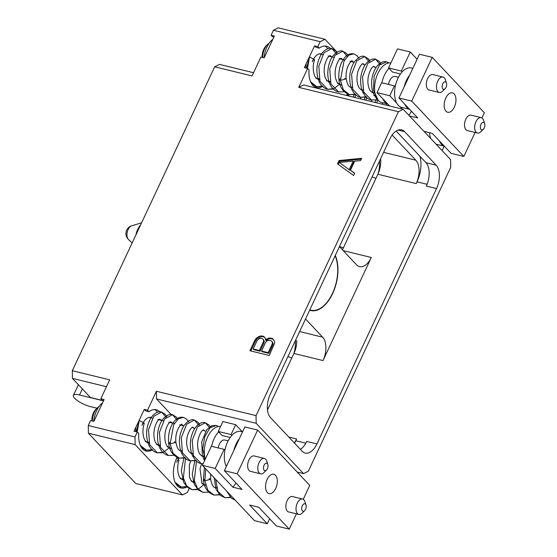 <?xml version="1.0" encoding="UTF-8"?>
<svg xmlns="http://www.w3.org/2000/svg" width="557" height="557" viewBox="0 0 557 557"><rect width="100%" height="100%" fill="white"/><g stroke="black" fill="none" stroke-linecap="round" stroke-linejoin="round"><path stroke-width="0.84" d="M317.838 46.642L319.272 48.167L315.993 47.366L314.559 45.841L317.838 46.642L320.164 41.678L273.438 30.252L271.106 35.223L274.385 36.024L264.164 57.837L260.892 57.037L252.036 75.94L214.668 66.805L72.306 370.711L109.673 379.846L100.824 398.749L104.096 399.55L93.882 421.364L90.603 420.563L88.278 425.534L88.396 433.207L135.734 483.49L182.466 494.915L187.305 492.513L189.178 488.524M297.166 472.037L303.516 473.589L308.355 471.187L450.717 167.281L450.592 159.608L403.254 109.325L303.607 84.963L298.761 87.365L307.617 68.462L309.051 69.987A21.291 11.843 103.7 0 0 316.46 87.56A21.291 11.843 103.7 0 0 322.218 86.593M271.106 35.223L272.54 36.741L273.898 37.075M273.438 30.252L278.277 27.85L325.01 39.275L320.164 41.678M314.559 45.841L304.338 67.662L307.617 68.462M88.278 425.534L135.003 436.953L137.328 431.988L134.056 431.188L144.27 409.367L147.549 410.168L156.406 391.265L256.053 415.626L398.415 111.727L298.761 87.365M265.529 339.937L265.522 338.663L263.489 336.261L260.46 335.996L258.218 336.888L256.199 338.301L254.786 340.355L249.912 350.75L269.268 355.484L274.733 342.834L274.316 340.821L272.282 338.412L268.829 338.043L265.529 339.937L266.225 340.675L267.304 339.666L266.608 338.928M339.018 160.527L337.479 163.814L353.584 175.49L354.656 173.199L350.457 170.212L354.705 161.14L360.553 160.604L361.625 158.32L339.018 160.527L339.714 161.265L338.259 164.378M312.24 61.862A12.553 6.983 -76.3 0 1 312.95 60.198M313.876 58.506A12.553 6.983 -76.3 0 1 321.215 53.883A12.553 6.983 -76.3 0 1 321.507 53.966M316.989 78.321A12.553 6.983 -76.3 0 1 316.508 78.384M264.039 57.81A18.304 10.186 -76.3 0 1 272.839 39.324M262.674 57.475A12.184 6.781 -76.3 0 1 267.604 44.393A12.184 6.781 -76.3 0 1 269.226 43.112M262.18 57.35A9.748 5.424 -76.3 0 1 266.093 45.883L267.604 44.393M388.89 62.948L386.516 61.876L379.54 65.072L374.151 76.156L373.434 90.067L378.3 100.427A20.303 11.3 -76.3 0 1 376.435 77.165A20.303 11.3 -76.3 0 1 390.889 62.962M386.516 61.876C383.627 60.95 380.48 62.356 377.068 66.102C371.825 73.524 370.356 82.227 372.675 92.204L377.333 99.961L378.3 100.427A20.303 11.3 103.7 0 0 381.74 102.509L387.679 103.964M377.333 99.961L376.692 98.596M344.727 78.245L346.196 78.864L340.418 80.389L343.425 89.886L349.545 94.641L355.477 94.077M361.298 89.914L361.869 89.294M369.159 61.813L364.661 56.529L356.849 60.741L351.592 74.234L352.762 89.308L360.483 97.315L366.409 96.751M372.229 92.587L372.8 91.968M380.09 64.487L375.585 59.202L367.78 63.414L362.523 76.908L363.693 91.975L371.408 99.981L377.625 99.752M359 58.408L356.946 55.609L353.723 53.855L348.717 55.213L343.975 61.166L340.418 80.389L338.948 79.762L340.285 78.781M364.55 64.863L362.92 63.63L363.505 64.612M375.488 67.536L373.851 66.304L374.436 67.279M374.081 92.991L373.141 92.887L374.095 93.04M312.679 60.177L314.573 59.69L309.553 56.863L307.45 68.42M310.597 81.809L316.745 86.62L322.677 86.063M328.498 81.893L329.069 81.273M336.358 53.792L331.861 48.508L324.056 52.727L318.799 66.22L319.969 81.287L327.683 89.294L333.901 88.612L340 83.947M347.29 56.466L342.792 51.181L334.987 55.401L329.73 68.894L330.9 83.961L338.614 91.968L344.832 91.738M331.756 56.849L330.176 55.616L329.653 55.839C327.878 56.821 326.277 59.766 324.849 64.668C323.882 69.005 323.937 73.037 325.023 76.782C325.706 79.407 327.175 81.211 329.417 82.192L330.357 82.304M342.687 59.522L341.107 58.29L340.515 58.562C338.531 59.766 336.874 63.066 335.551 68.462C334.59 74.415 335.237 79.157 337.486 82.68L340.348 84.866L341.288 84.977M353.618 62.189L351.989 60.957L352.574 61.938M309.553 56.863L306.552 68.205M314.872 86.955A21.291 11.843 103.7 0 0 316.87 86.648M330.566 56.556A21.291 11.843 103.7 0 0 330.51 56.166M327.801 48.696A21.291 11.843 103.7 0 0 324.877 46.015M346.545 95.463A21.291 11.843 -76.3 0 1 347.283 93.813M330.099 48.313A21.291 11.843 103.7 0 0 326.569 46.203A21.291 11.843 103.7 0 0 319.272 48.167M337.082 52.1L325.01 39.275M348.612 95.4A12.553 6.983 -76.3 0 1 349.176 94.544M388.048 104.354L387.651 105.51M349.253 96.124L346.976 94.467M355.812 94.913L354.851 97.489M366.743 97.586L365.789 100.163M377.695 100.211L376.72 102.836M444.375 146.226L436.472 144.298A20.303 11.3 -76.3 0 1 436.068 144.179M439.438 140.984A20.303 11.3 -76.3 0 0 441.548 144.291A20.303 11.3 103.7 0 0 444.333 146.178M409.646 109.332L401.743 107.404A20.303 11.3 -76.3 0 1 400.191 106.798L400.184 106.798A20.303 11.3 103.7 0 1 398.29 105.315A20.303 11.3 -76.3 0 1 396.73 103.129L396.73 103.129A20.303 11.3 -76.3 0 1 395.212 86.718L394.405 85.862L381.622 82.735L376.998 92.615L389.58 105.983M400.191 106.798L402.363 109.109M475.086 132.455L463.842 156.454L411.741 101.109L398.958 97.983L417.736 117.931L409.451 115.905M463.842 156.454L451.059 153.328L432.281 133.381L423.995 131.355M396.737 103.129L389.782 95.741L376.998 92.615M409.597 109.283A20.303 11.3 103.7 0 1 406.812 107.397A20.303 11.3 -76.3 0 1 404.702 104.089M404.145 86.913A20.303 11.3 -76.3 0 1 409.632 75.202M395.205 86.711A20.303 11.3 -76.3 0 1 402.147 71.895L402.147 71.895A20.303 11.3 -76.3 0 1 411.386 67.954L412.855 68.316M389.782 95.741L394.405 85.862M402.154 71.895L401.346 71.045L388.563 67.919L392.386 71.978L400.476 73.956M388.563 67.919L397.489 48.87L410.272 51.996L417.102 59.251M430.784 138.561A20.303 11.3 -76.3 0 1 429.426 132.684M411.741 101.109L432.232 57.364L484.339 112.702L481.889 117.924M432.232 57.364L419.449 54.238L398.958 97.983M445.802 98.032A9.984 5.556 103.7 0 0 447.703 112.27A9.984 5.556 103.7 0 0 454.345 107.104A9.984 5.556 103.7 0 0 452.444 92.866A9.984 5.556 103.7 0 0 445.802 98.032M484.694 123.703L483.601 120.333A7.916 4.407 103.7 0 0 481.22 117.652L471.055 115.167A7.916 4.407 103.7 0 0 465.791 119.261A7.916 4.407 103.7 0 0 467.295 130.554L477.453 133.032A7.916 4.407 103.7 0 0 480.809 131.758L483.33 129.273A3.857 2.144 103.7 0 0 484.263 127.894A3.857 2.144 103.7 0 0 484.694 123.703A3.857 2.144 103.7 0 0 480.963 124.392A3.857 2.144 103.7 0 0 480.691 128.973A3.857 2.144 103.7 0 0 483.33 129.273M446.484 83.118L445.391 79.748A7.916 4.407 103.7 0 0 443.01 77.068L432.852 74.582A7.916 4.407 103.7 0 0 427.581 78.676A7.916 4.407 103.7 0 0 429.085 89.969L439.25 92.455A7.916 4.407 103.7 0 0 442.599 91.174L445.127 88.688A3.857 2.144 103.7 0 0 446.06 87.317A3.857 2.144 103.7 0 0 446.484 83.118A3.857 2.144 103.7 0 0 442.759 83.808A3.857 2.144 103.7 0 0 442.488 88.389A3.857 2.144 103.7 0 0 445.127 88.688M411.477 111.282A81.218 45.187 -76.3 0 1 408.852 115.264M401.346 71.045L410.272 51.996M481.22 117.652A7.916 4.407 103.7 0 0 475.95 121.746A7.916 4.407 103.7 0 0 477.453 133.032M443.01 77.068A7.916 4.407 103.7 0 0 437.746 81.162A7.916 4.407 103.7 0 0 439.25 92.455M444.18 146.178L442.112 150.599M388.501 84.42A8.125 4.519 -76.3 0 1 395.045 76.497L398.429 77.326M387.63 103.915A20.303 11.3 103.7 0 1 384.852 102.028A20.303 11.3 -76.3 0 1 382.743 98.714M381.893 82.805A20.303 11.3 -76.3 0 1 388.96 68.337M303.516 473.589L256.171 423.299L256.053 415.626M398.415 111.727L403.254 109.325M436.542 188.572A17.671 9.831 103.7 0 0 436.173 165.192L404.598 131.654A17.671 9.831 103.7 0 0 401.604 129.844A17.671 9.831 103.7 0 0 389.851 138.978L270.229 394.335A17.671 9.831 103.7 0 0 270.598 417.722L302.173 451.261A17.671 9.831 103.7 0 0 305.166 453.071A17.671 9.831 103.7 0 0 316.919 443.929L436.542 188.572L426.328 186.08A17.671 9.831 103.7 0 0 425.959 162.693L396.159 131.041M186.665 487.013A21.291 11.843 -76.3 0 1 180.907 487.981A21.291 11.843 -76.3 0 1 176.994 457.339M182.466 494.915L135.121 444.625L135.003 436.953M137.328 431.988L138.763 433.513A21.291 11.843 103.7 0 0 146.171 451.086A21.291 11.843 103.7 0 0 151.929 450.119M159.81 411.839A21.291 11.843 103.7 0 0 156.28 409.729A21.291 11.843 103.7 0 0 148.984 411.693L145.704 410.892L144.27 409.367M147.549 410.168L148.984 411.693M156.406 391.265L156.524 398.937L256.171 423.299M171.194 414.519L156.524 398.937M181.317 487.076A21.291 11.843 -76.3 0 1 179.319 487.375M176.687 462.282A12.553 6.983 -76.3 0 1 177.398 460.618M178.324 458.926A12.553 6.983 -76.3 0 1 178.888 458.07M181.429 478.742A12.553 6.983 -76.3 0 1 180.955 478.804M100.824 398.749L102.251 400.267L103.609 400.601M141.951 425.388A12.553 6.983 -76.3 0 1 142.662 423.724M143.588 422.032A12.553 6.983 -76.3 0 1 150.926 417.409A12.553 6.983 -76.3 0 1 151.219 417.492M146.7 441.847A12.553 6.983 -76.3 0 1 146.219 441.91M93.75 421.336A18.304 10.186 -76.3 0 1 102.551 402.85M92.385 421.001A12.184 6.781 -76.3 0 1 97.322 407.919A12.184 6.781 -76.3 0 1 98.937 406.638M91.891 420.876A9.748 5.424 -76.3 0 1 95.804 409.409L97.322 407.919M205.324 459.1A20.303 11.3 -76.3 0 1 207.587 437.092A20.303 11.3 -76.3 0 1 220.6 426.488M174.438 441.771L175.908 442.39L170.129 443.915L173.136 453.412L179.257 458.167L185.189 457.603M191.009 453.44L191.58 452.82M198.87 425.339L194.372 420.055L186.567 424.267L181.303 437.76L182.473 452.834L190.195 460.841L196.12 460.277M201.94 456.113L202.511 455.494M209.801 428.013L205.296 422.728L197.491 426.941L192.235 440.434L193.404 455.501L201.119 463.508L203.117 463.807M218.602 426.474L216.227 425.402L210.086 427.727L204.823 436.507L202.748 448.636L205.011 459.762M188.712 421.934L186.658 419.136L183.434 417.381L178.428 418.739L173.687 424.692L170.129 443.915L168.66 443.288L170.003 442.307M194.268 428.389L192.68 427.163C193.467 427.198 191.218 425.708 187.758 434.718C186.449 439.236 186.33 443.609 187.389 447.835C188.043 450.71 189.561 452.674 191.928 453.739L192.861 453.844M205.199 431.062L203.563 429.83L204.147 430.805M203.792 456.517L202.852 456.413L203.806 456.566M142.39 423.703L144.291 423.216L139.264 420.389L137.161 431.947M140.308 445.335L146.456 450.147L152.388 449.59M158.216 445.419L158.78 444.799M166.07 417.318L161.572 412.034L153.767 416.253L148.51 429.746L149.68 444.813L157.394 452.82L163.619 452.138L169.718 447.473M177.008 419.992L172.503 414.707L164.698 418.927L159.441 432.42L160.611 447.487L168.325 455.494L174.543 455.264M161.467 420.375L159.838 419.136L160.423 420.117M172.398 423.048L170.769 421.809L171.354 422.791M183.33 425.715L181.749 424.49C182.619 422.714 174.557 429.377 175.908 442.39C177.725 451.24 180.141 450.467 180.99 451.066L181.93 451.177M139.264 420.389L136.27 431.731M144.583 450.481A21.291 11.843 103.7 0 0 146.582 450.174M160.277 420.082A21.291 11.843 103.7 0 0 160.221 419.693M157.513 412.222A21.291 11.843 103.7 0 0 154.588 409.541M211.604 446.331A20.303 11.3 -76.3 0 1 218.671 431.863M218.212 447.946A8.125 4.519 -76.3 0 1 224.756 440.023L228.14 440.852M236.036 483.065A81.218 45.187 103.7 0 1 232.84 487.18L215.197 468.437L224.123 449.388L224.924 450.244A20.303 11.3 -76.3 0 1 231.858 435.421A20.303 11.3 -76.3 0 1 241.097 431.48L242.567 431.842M224.123 449.388L211.333 446.261L202.414 465.311L254.514 520.656L267.297 523.782L249.654 505.039L258.831 507.281L276.474 526.024L289.257 529.15L237.157 473.805L224.374 470.686L242.017 489.422L232.84 487.18M231.865 435.421L231.064 434.571L218.274 431.445L222.904 421.565L235.688 424.692L242.372 431.793M226.351 466.467A20.303 11.3 -76.3 0 1 224.924 450.244M233.856 450.439A20.303 11.3 -76.3 0 1 239.343 438.728M237.157 473.805L257.647 430.06L309.755 485.405L303.238 499.302M257.647 430.06L244.864 426.934L224.374 470.686M215.197 468.437L202.414 465.311M296.435 513.832L289.257 529.15M275.694 488.482A9.984 5.556 103.7 0 0 273.793 474.244A9.984 5.556 103.7 0 0 267.151 479.41A9.984 5.556 103.7 0 0 269.052 493.648A9.984 5.556 103.7 0 0 275.694 488.482M267.833 464.496L266.74 461.126A7.916 4.407 103.7 0 0 264.359 458.446L254.201 455.96A7.916 4.407 103.7 0 0 248.93 460.054A7.916 4.407 103.7 0 0 250.434 471.347L260.599 473.833A7.916 4.407 103.7 0 0 263.948 472.552L266.476 470.066A3.857 2.144 103.7 0 0 267.409 468.688A3.857 2.144 103.7 0 0 267.833 464.496A3.857 2.144 103.7 0 0 264.109 465.186A3.857 2.144 103.7 0 0 263.837 469.767A3.857 2.144 103.7 0 0 266.476 470.066M306.044 505.081L304.951 501.711A7.916 4.407 103.7 0 0 302.569 499.03L292.404 496.545A7.916 4.407 103.7 0 0 287.14 500.639A7.916 4.407 103.7 0 0 288.644 511.932L298.81 514.41A7.916 4.407 103.7 0 0 302.159 513.136L304.679 510.651A3.857 2.144 103.7 0 0 305.612 509.272A3.857 2.144 103.7 0 0 306.044 505.081A3.857 2.144 103.7 0 0 302.312 505.77A3.857 2.144 103.7 0 0 302.04 510.351A3.857 2.144 103.7 0 0 304.679 510.651M269.644 518.769L267.297 523.782M218.274 431.445L222.097 435.504L230.194 437.482M231.064 434.571L235.688 424.692M209.174 478.665L210.643 479.285L204.858 480.809L207.872 490.306L213.992 495.062L219.924 494.498M215.629 479.354L217.989 491.525L224.924 497.735L230.856 497.171M228.3 492.813L235.305 500.249L231.218 498.028L226.504 490.905M205.728 468.841L204.858 480.809L203.396 480.183L204.732 479.201M177.126 460.597L179.02 460.11L176.687 457.993M175.044 482.23L181.192 487.041L187.124 486.484M192.945 482.313L193.516 481.694M185.523 458.439L183.364 477.934L186.581 485.795L192.123 489.714L198.348 489.032L204.447 484.367M196.454 461.112L194.296 480.607L197.512 488.468L203.061 492.388L209.279 492.158M264.359 458.446A7.916 4.407 103.7 0 0 259.096 462.54A7.916 4.407 103.7 0 0 260.599 473.833M302.569 499.03A7.916 4.407 103.7 0 0 297.299 503.124A7.916 4.407 103.7 0 0 298.81 514.41M88.396 433.207L135.121 444.625M214.668 66.805L219.507 64.403L253.539 72.723M72.306 370.711L72.431 378.384L106.464 386.704M103.539 400.741L90.471 397.545L72.431 378.384M97.009 408.218L90.457 406.617A12.79 3.614 25.1 0 1 78.314 401.228A12.79 3.614 25.1 0 1 73.406 395.379A12.79 3.614 25.1 0 1 79.519 394.997L103.484 400.859M339.429 246.612L356.557 264.805A17.671 9.831 103.7 0 0 359.55 266.622A17.671 9.831 103.7 0 0 371.31 257.48L323.018 360.567A17.671 9.831 103.7 0 0 322.649 337.187L305.521 318.994M294.305 442.906A17.671 9.831 103.7 0 0 296.596 438.965L288.805 437.057M294.528 443.142A24.174 13.452 103.7 0 0 295.774 440.726L296.596 438.965M295.301 340.828A20.108 11.189 -76.3 0 1 293.866 353.57M295.412 340.585L296.797 340.919A17.671 9.831 103.7 0 1 293.922 353.458L267.506 409.855M342.464 249.835L377.876 174.237A17.671 9.831 103.7 0 0 380.668 159.337L380.347 159.26M419.943 156.301A24.174 13.452 -76.3 0 1 417.04 181.84L416.218 183.608A17.671 9.831 103.7 0 0 415.849 160.221L392.142 135.038M309.657 310.172A32.779 18.242 103.7 0 0 310.82 310.534A32.779 18.242 103.7 0 0 333.065 292.62A32.779 18.242 103.7 0 0 335.3 255.433M378.022 173.909A20.108 11.189 103.7 0 0 379.449 161.182M300.397 449.374A17.671 9.831 103.7 0 0 306.705 441.436L316.919 443.929M335.14 255.767A32.41 18.033 103.7 0 1 332.466 293.414A32.41 18.033 -76.3 0 1 310.91 310.172A32.41 18.033 -76.3 0 1 309.817 309.838M268.829 338.043L269.525 338.781L267.304 339.666M270.236 337.911L270.932 338.649L269.525 338.781M272.282 338.412L272.972 339.15L270.932 338.649M273.55 339.561L272.972 339.15M254.786 340.355L255.475 341.093L250.845 350.98M256.199 338.301L256.895 339.039L255.475 341.093M258.218 336.888L258.914 337.626L256.895 339.039M260.46 335.996L261.156 336.734L258.914 337.626M261.867 335.864L262.563 336.602L261.156 336.734M263.489 336.261L264.185 336.999L262.563 336.602M264.763 337.41L264.185 336.999M263.141 339.262L264.283 341.156L264.074 342.652L260.056 351.23L253.888 349.719L253.191 348.981L257.209 340.404L259.625 338.405L262.041 338.482L263.141 339.262L263.593 340.418L263.377 341.914L259.36 350.492L253.191 348.981M271.927 341.413L273.076 343.307L272.86 344.797L268.843 353.375L262.256 351.766L261.56 351.028L265.578 342.451L266.664 341.169L267.994 340.452L270.827 340.626L271.927 341.413L272.38 342.569L272.171 344.059L268.147 352.637L261.56 351.028M263.593 340.418L264.283 341.156M263.377 341.914L264.074 342.652M259.36 350.492L260.056 351.23M272.38 342.569L273.076 343.307M272.171 344.059L272.86 344.797M268.147 352.637L268.843 353.375M361.228 159.163L339.714 161.265M350.457 170.212L354.565 173.38M349.949 170.282L339.262 162.421L353.194 161.14L353.883 161.878L349.949 170.282L339.262 162.421M353.194 161.14L349.253 169.544M79.519 394.997L82.359 388.932M322.649 337.187L299.638 331.561M287.913 356.584L291.826 357.935M323.018 360.567L293.922 353.458M377.876 174.237L416.218 183.608M427.087 184.297L417.04 181.84M305.807 443.184L295.774 440.726M371.31 257.48L343.189 250.608M383.592 152.34L415.849 160.221M339.478 246.514L343.384 247.865M372.069 176.938L375.975 178.289M135.859 235.047A14.726 8.188 -76.3 0 1 137.739 229.324A14.726 8.188 103.7 0 1 140.684 224.743M141.589 222.814L131.71 225.801A7.359 4.094 103.7 0 0 128.145 229.554A7.359 4.094 -76.3 0 0 128.389 239.392L132.12 243.026M398.109 130.066L404.598 131.654M425.959 162.693L436.173 165.192M339.791 83.891L337.479 83.327M330.148 81.538L326.548 80.661M319.217 78.864L315.617 77.987M354.092 62.307L349.97 61.298M344.63 59.996L339.039 58.624M333.699 57.322L328.108 55.951M322.768 54.649L319.488 53.848M353.723 53.855C350.638 53.256 347.819 54.28 345.277 56.932C340.299 62.697 338.19 70.307 338.948 79.762C339.777 87.414 343.307 92.378 349.545 94.641L355.763 94.405M352.219 87.651L351.279 87.54C350.423 86.941 348.014 87.714 346.196 78.864C344.846 65.851 352.908 59.188 352.038 60.964L351.989 60.957M369.932 61.082L368.372 58.777L364.661 56.529C361.723 55.282 358.221 57.183 354.148 62.217C349.246 70.621 348.404 79.574 351.634 89.099C354.071 93.952 357.023 96.688 360.483 97.315L366.694 97.078M363.15 90.318L362.217 90.213C359.85 89.148 358.332 87.184 357.678 84.309C356.612 80.083 356.738 75.71 358.047 71.192C361.5 62.182 363.756 63.672 362.969 63.637L362.92 63.63M380.863 63.756L379.324 61.472L375.585 59.202C373.455 58.36 368.567 59.119 364.48 65.872C360.351 73.601 359.543 81.816 362.064 90.506C364.912 96.535 368.024 99.696 371.408 99.981M362.496 90.276L363.004 89.768M373.427 92.949L374.088 92.281M373.141 92.887C370.844 91.863 369.361 89.99 368.685 87.261C367.745 83.919 367.641 80.299 368.365 76.386C369.737 70.934 371.415 67.648 373.385 66.534L373.851 66.304M319.426 79.63L318.486 79.519C316.098 78.53 314.545 76.4 313.821 73.127C312.846 68.671 313.097 64.194 314.573 59.69M311.676 83.863L316.745 86.62L322.969 86.391M329.695 82.255L330.204 81.754M337.131 53.068L335.641 50.833L331.861 48.508C329.688 47.686 324.947 48.473 320.943 54.858C316.188 63.651 315.624 72.695 319.258 81.983C321.424 86.056 324.23 88.493 327.683 89.294L333.504 89.176M340.633 84.929L341.135 84.427M347.659 54.983L346.593 53.521L342.792 51.181C340.076 50.074 336.797 51.655 332.947 55.923C329.549 60.734 327.829 66.694 327.788 73.816C328.17 85.924 334.13 91.07 338.614 91.968M351.558 87.602L352.066 87.101M306.197 63.693L305.925 68.045M330.12 55.63L330.712 56.591M341.051 58.304L341.643 59.265M375.126 95.853L373.768 95.519M364.187 93.179L362.837 92.852M386.565 103.693L386.057 105.12M360.386 98.847L360.957 97.419M371.317 101.513L371.888 100.093M382.248 104.187L382.819 102.773M354.134 94.794L353.256 97.099M365.065 97.468L364.187 99.773M375.996 100.142L375.126 102.446M169.502 447.417L167.191 446.853M159.859 445.064L156.259 444.187M148.928 442.39L145.328 441.513M183.803 425.833L179.681 424.824M174.341 423.522L168.75 422.15M163.41 420.848L157.819 419.477M152.479 418.175L149.199 417.374M183.434 417.381C180.35 416.782 177.53 417.806 174.989 420.458C170.017 426.223 167.908 433.833 168.66 443.288C169.488 450.94 173.018 455.904 179.257 458.167L185.474 457.931M192.625 427.17L193.216 428.138M199.643 424.608L198.083 422.303L194.372 420.055C191.434 418.808 187.932 420.709 183.859 425.743C178.957 434.147 178.115 443.1 181.345 452.625C183.789 457.478 186.734 460.214 190.195 460.841L196.405 460.604M210.574 427.282L209.035 424.998L205.296 422.728C203.166 421.886 198.278 422.645 194.191 429.398C190.062 437.127 189.255 445.342 191.775 454.032C194.623 460.061 197.735 463.222 201.119 463.508M216.227 425.402L211.876 425.687L206.779 429.628L201.738 441.715L202.386 455.73L204.614 460.611M192.207 453.802L192.715 453.294M203.138 456.475L203.806 455.807M202.852 456.413C200.555 455.389 199.072 453.516 198.403 450.787C197.457 447.445 197.352 443.825 198.076 439.912C199.448 434.46 201.126 431.174 203.096 430.06L203.563 429.83M149.137 443.156L148.197 443.045C145.816 442.056 144.256 439.926 143.532 436.653C142.557 432.197 142.815 427.72 144.291 423.216M141.387 447.389L146.456 450.147L152.681 449.917M159.406 445.781L159.915 445.28M166.849 416.594L165.352 414.359L161.572 412.034C159.399 411.212 154.658 411.999 150.655 418.384C145.899 427.177 145.342 436.222 148.97 445.509C151.135 449.583 153.941 452.019 157.394 452.82L163.215 452.702M160.068 445.83L159.128 445.718C156.886 444.737 155.417 442.933 154.735 440.308C153.648 436.563 153.593 432.531 154.567 428.194C155.988 423.292 157.589 420.347 159.372 419.365L159.838 419.136M170.345 448.455L170.846 447.953M177.37 418.509L176.304 417.047L172.503 414.707C169.788 413.6 166.508 415.181 162.658 419.449C159.26 424.26 157.54 430.22 157.499 437.342C157.882 449.45 163.842 454.596 168.325 455.494M170.999 448.503L170.059 448.392L167.197 446.206C164.949 442.683 164.301 437.941 165.262 431.988C166.585 426.592 168.242 423.292 170.226 422.088L170.769 421.809M181.276 451.128L181.784 450.627M135.908 427.219L135.636 431.571M181.693 424.497L182.285 425.464M204.391 467.42L203.396 480.183C204.224 487.835 207.754 492.799 213.992 495.062L220.21 494.825M216.666 488.071L215.726 487.96C214.87 487.361 212.461 488.134 210.643 479.285L210.588 473.993M214.125 477.753L216.081 489.519L220.245 495.326L224.924 497.735L231.141 497.498M226.058 490.432L223.106 487.298M183.866 480.05L182.926 479.939C180.545 478.95 178.992 476.82 178.268 473.554C177.293 469.098 177.544 464.615 179.02 460.11M176.123 484.284L181.192 487.041L187.417 486.811M194.142 482.675L194.651 482.174M193.585 482.536L190.96 480.364L189.471 477.203L189.296 465.088L190.668 460.945M183.845 458.32L181.303 470.574L183.699 482.404L187.493 487.34L192.123 489.714L197.951 489.596M205.08 485.349L205.582 484.848M204.516 485.21L201.933 483.1L199.998 468.883L201.599 463.619M216.005 488.023L216.513 487.521M194.804 482.724L193.864 482.613M194.776 460.994L192.235 474.237L194.296 484.36L198.459 490.042L203.061 492.388M205.735 485.398L204.795 485.286M204.837 459.379L203.486 459.045M193.906 456.705L192.548 456.378M204.238 484.312L201.926 483.748M194.595 481.958L190.995 481.081M183.664 479.285L180.064 478.407M73.406 395.379L78.398 384.72M131.71 225.801A8.125 8.125 0 0 0 128.389 239.392M310.91 310.172L309.783 309.901"/></g></svg>
